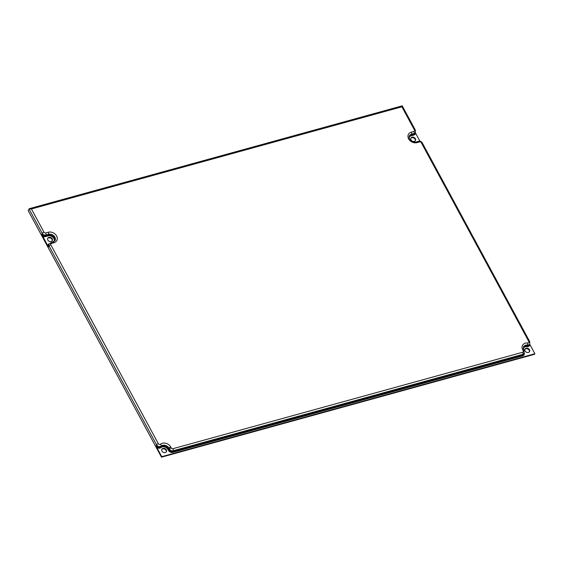 <?xml version="1.0" encoding="UTF-8"?>
<svg xmlns="http://www.w3.org/2000/svg" width="563" height="563" viewBox="0 0 563 563"><rect width="100%" height="100%" fill="white"/><g stroke="black" fill="none" stroke-linecap="round" stroke-linejoin="round"><path stroke-width="0.84" d="M401.898 106.801L31.422 208.964L43.97 232.174A1.337 1.063 27.6 0 0 45.694 232.941L48.228 232.245A6.503 5.158 -152.4 0 1 56.624 235.967A6.503 5.158 -152.4 0 1 53.914 242.759L51.381 243.455A1.337 1.063 27.6 0 0 50.825 244.849L158.323 443.672A1.337 1.063 27.6 0 0 160.441 444.242A6.503 5.158 -152.4 0 1 170.73 446.994L171.229 447.923A1.337 1.063 27.6 0 0 172.961 448.69L522.689 352.248A1.337 1.063 27.6 0 0 523.245 350.848L522.745 349.919A6.503 5.158 -152.4 0 1 527.77 342.944A1.337 1.063 27.6 0 0 528.805 341.509L421.3 142.685A1.337 1.063 27.6 0 0 419.569 141.918L417.042 142.615A6.503 5.158 -152.4 0 1 408.639 138.892A6.503 5.158 -152.4 0 1 411.356 132.108L413.889 131.404A1.337 1.063 27.6 0 0 414.445 130.011L401.898 106.801L402.102 106.027M417.042 142.615A1.527 0.711 -105.4 0 0 416.198 141.967C413.256 142.671 408.027 140.391 409.357 135.887A4.976 3.948 -152.4 0 1 411.595 134.17L414.122 133.466A2.871 2.273 27.6 0 0 415.417 132.467L415.36 130.109L402.228 105.83L29.438 208.634M31.422 208.964L29.016 208.915L42.232 233.356A2.871 2.273 27.6 0 0 45.934 235.003L48.467 234.307A4.976 3.948 -152.4 0 1 53.879 235.834A4.976 3.948 -152.4 0 1 55.047 240.626L48.995 244.032A2.871 2.273 27.6 0 0 49.087 246.038L156.584 444.861A2.871 2.273 27.6 0 0 161.124 446.072A4.976 3.948 -152.4 0 1 168.991 448.183L169.491 449.112A2.871 2.273 27.6 0 0 173.2 450.752L522.921 354.31A2.871 2.273 27.6 0 0 524.216 353.311L523.456 346.914A4.976 3.948 -152.4 0 1 527.461 345.049A2.871 2.273 27.6 0 0 529.769 343.979L529.72 341.607L422.215 142.784C421.384 141.496 420.23 140.989 418.731 141.271L416.198 141.967M29.41 208.641L28.15 210.569L161.49 457.17L534.583 354.282L534.85 353.768L161.757 456.656L161.49 457.17M529.684 344.141L534.85 353.768M419.914 141.2L415.332 132.643M158.323 443.672A1.527 0.605 151.6 0 0 156.584 444.861L156.155 445.685L156.824 447.529L161.757 456.656M529.48 349.743A2.583 2.048 27.6 0 0 527.179 348.201A2.583 2.048 27.6 0 0 524.983 349.159A2.583 2.048 27.6 0 0 525.068 350.96A2.583 2.048 27.6 0 0 527.376 352.501A2.583 2.048 27.6 0 0 529.565 351.544A2.583 2.048 27.6 0 0 529.48 349.743M161.947 451.097A2.583 2.048 -152.4 0 1 161.862 449.295A2.583 2.048 -152.4 0 1 164.051 448.338A2.583 2.048 -152.4 0 1 166.352 449.879A2.583 2.048 -152.4 0 1 166.437 451.681A2.583 2.048 -152.4 0 1 164.248 452.638A2.583 2.048 -152.4 0 1 161.947 451.097M50.825 244.849A1.527 0.605 151.6 0 0 49.087 246.038L48.65 246.861L47.658 245.637L41.796 234.187A2.871 2.273 27.6 0 0 45.504 235.827L48.038 235.13A4.976 3.948 -152.4 0 1 53.218 236.46A4.976 3.948 -152.4 0 1 54.808 240.999M161.75 449.563A2.583 2.048 -152.4 0 1 163.96 448.88A2.583 2.048 -152.4 0 1 166.085 450.393A2.583 2.048 -152.4 0 1 166.282 451.927M529.403 351.791A2.583 2.048 27.6 0 0 529.213 350.256A2.583 2.048 27.6 0 0 527.081 348.743A2.583 2.048 27.6 0 0 524.878 349.426M415.297 140.75A2.583 2.048 27.6 0 0 415.1 139.216A2.583 2.048 27.6 0 0 412.975 137.703A2.583 2.048 27.6 0 0 410.765 138.378M47.637 238.522A2.583 2.048 -152.4 0 1 49.847 237.839A2.583 2.048 -152.4 0 1 51.972 239.352A2.583 2.048 -152.4 0 1 52.169 240.887M415.367 138.702A2.583 2.048 27.6 0 0 413.066 137.154A2.583 2.048 27.6 0 0 410.877 138.111A2.583 2.048 27.6 0 0 410.962 139.913A2.583 2.048 27.6 0 0 413.263 141.454A2.583 2.048 27.6 0 0 415.452 140.504A2.583 2.048 27.6 0 0 415.367 138.702M47.834 240.056A2.583 2.048 -152.4 0 1 47.749 238.248A2.583 2.048 -152.4 0 1 49.938 237.297A2.583 2.048 -152.4 0 1 52.246 238.839A2.583 2.048 -152.4 0 1 52.331 240.64A2.583 2.048 -152.4 0 1 50.135 241.597A2.583 2.048 -152.4 0 1 47.834 240.056M43.97 232.174A1.527 0.605 151.6 0 0 42.232 233.356L41.796 234.187M45.694 232.941A1.527 0.711 74.6 0 1 45.934 235.003L45.589 236.601L48.122 235.904A4.398 3.491 -152.4 0 1 53.098 237.452A4.398 3.491 -152.4 0 1 53.71 241.872M48.228 232.245A1.527 0.711 74.6 0 1 48.467 234.307L48.122 235.904M53.914 242.759A1.527 0.711 -105.4 0 0 53.077 242.104M51.381 243.455A1.527 0.711 -105.4 0 0 50.543 242.808M160.441 444.242A1.527 0.887 50.1 0 1 161.124 446.072L160.694 446.902A4.976 3.948 -152.4 0 1 168.562 449.007L169.062 449.936A2.871 2.273 27.6 0 0 172.764 451.575L522.492 355.133A2.871 2.273 27.6 0 0 523.78 354.141L524.216 353.318M170.73 446.994A1.527 0.605 151.6 0 0 168.991 448.183L167.908 449.45L168.407 450.379A3.441 2.731 27.6 0 0 172.855 452.349L522.584 355.907A3.441 2.731 27.6 0 0 524.315 353.092M171.229 447.923A1.527 0.605 151.6 0 0 169.491 449.112L168.407 450.379M172.961 448.69A1.527 0.711 74.6 0 1 173.2 450.752L172.855 452.349M522.689 352.248A1.527 0.711 74.6 0 1 522.921 354.31L522.584 355.907M523.245 350.848A1.527 0.605 -28.4 0 1 524.16 350.939M522.745 349.919A1.527 0.605 -28.4 0 1 523.66 350.017M527.77 342.944A1.527 0.429 95.2 0 1 527.461 345.049L527.031 345.879A2.871 2.273 27.6 0 0 529.34 344.802L529.769 343.979M528.805 341.509A1.527 0.605 -28.4 0 1 529.713 341.6M421.3 142.685A1.527 0.605 -28.4 0 1 422.215 142.784M419.569 141.918A1.527 0.711 -105.4 0 0 418.745 141.271M411.356 132.108A1.527 0.711 74.6 0 1 411.595 134.17L411.159 134.993L413.692 134.297A2.871 2.273 27.6 0 0 414.98 133.304L415.417 132.481M413.889 131.404A1.527 0.711 74.6 0 1 414.122 133.466L413.784 135.071A3.441 2.731 27.6 0 0 415.557 133.149M414.445 130.011A1.527 0.605 -28.4 0 1 415.36 130.102M523.203 348.722A4.398 3.491 -152.4 0 1 526.919 346.667A3.441 2.731 27.6 0 0 529.917 344.647M156.824 447.529A3.441 2.731 27.6 0 0 160.948 447.585A4.398 3.491 -152.4 0 1 167.908 449.45M526.919 346.667L527.031 345.879A4.976 3.948 -152.4 0 0 523.287 347.322M160.948 447.585L160.694 446.902A2.871 2.273 27.6 0 1 156.155 445.685M409.097 137.696A4.398 3.491 -152.4 0 1 411.25 135.767L413.784 135.071M411.25 135.767L411.159 134.993A4.976 3.948 -152.4 0 0 409.188 136.295M42.471 236.031A3.441 2.731 27.6 0 0 45.589 236.601M49.115 243.821A3.441 2.731 27.6 0 0 47.658 245.637M48.995 244.032L48.559 244.863A2.871 2.273 27.6 0 0 48.65 246.861"/></g></svg>
